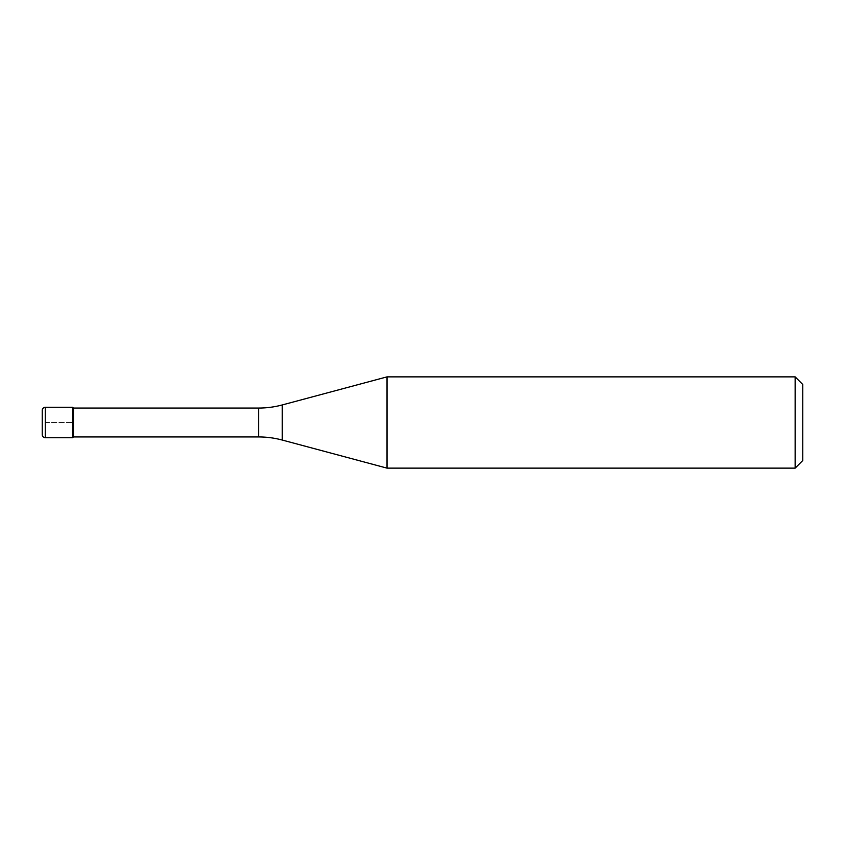 <?xml version="1.0" encoding="UTF-8"?>
<svg xmlns="http://www.w3.org/2000/svg" width="845" height="845" viewBox="0 0 845 845"><rect width="100%" height="100%" fill="white"/><g stroke="black" fill="none" stroke-linecap="round" stroke-linejoin="round"><path stroke-width="0.63" stroke-dasharray="4.22 3.17" d="M72.67 407.29L72.67 437.71L72.67 407.29M42.25 434.668L42.25 410.332M73.43 436.949L73.43 408.05M387.021 468.13L387.021 376.87M795.145 376.87L795.145 468.13M802.75 384.475L802.75 460.525M45.292 422.5L72.67 422.5L45.292 422.5M45.292 437.71L45.292 407.29M258.644 408.05L258.644 436.949M282.262 440.055L282.262 404.945"/><path stroke-width="1.27" d="M73.43 408.05L72.67 407.29L45.292 407.29L45.292 437.71L72.67 437.71L72.67 407.29L72.67 437.71L73.43 436.949L258.644 436.949L258.644 408.05L73.43 408.05L73.43 436.949M45.292 437.71A3.042 3.042 0 0 1 42.25 434.668L42.25 410.332A3.042 3.042 0 0 1 45.292 407.29M258.644 408.05A91.26 91.26 0 0 0 282.262 404.945L282.262 440.055A91.26 91.26 0 0 0 258.644 436.949M282.262 404.945L387.021 376.87L387.021 468.13L282.262 440.055M387.021 468.13L795.145 468.13L795.145 376.87L387.021 376.87M795.145 376.87L802.75 384.475L802.75 460.525L795.145 468.13"/></g></svg>
